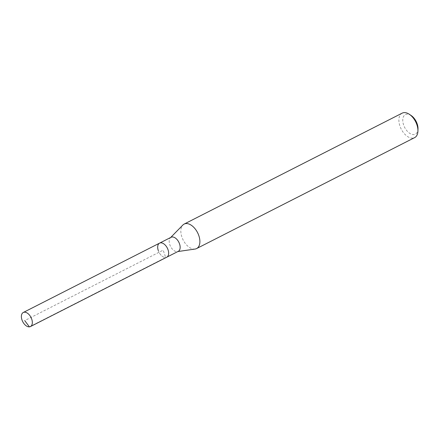 <?xml version="1.0" encoding="UTF-8"?>
<svg xmlns="http://www.w3.org/2000/svg" width="440" height="440" viewBox="0 0 440 440"><rect width="100%" height="100%" fill="white"/><g stroke="black" fill="none" stroke-linecap="round" stroke-linejoin="round"><path stroke-width="0.33" stroke-dasharray="2.2 1.65" d="M159.588 243.128A7.898 4.653 -117 0 0 158.312 250.613A7.898 4.653 -117 0 0 166.749 257.202A7.898 4.653 63 0 1 158.312 250.613M171.1 237.27A7.898 4.653 -117 0 0 170.357 237.82A7.898 4.653 -117 0 0 169.823 244.756A7.898 4.653 -117 0 0 177.381 251.62A7.898 4.653 -117 0 0 178.261 251.345M195.063 249.046A13.734 8.091 63 0 1 181.918 237.105A13.734 8.091 63 0 1 182.847 225.044M402.182 113.141A13.734 8.091 -117 0 0 399.966 126.159A13.734 8.091 -117 0 0 414.634 137.621M411.18 115.533A10.983 6.474 -117 0 0 404.08 115.676A10.983 6.474 -117 0 0 403.629 124.999A10.983 6.474 -117 0 0 412.049 134.393A10.983 6.474 -117 0 0 418 128.937M29.392 326.86L165.71 257.499L163.169 250.162L24.728 320.606M177.381 251.62L177.848 251.554M170.357 237.82L170.687 237.479"/><path stroke-width="0.66" d="M22 319.974A7.898 4.653 63 0 1 23.276 312.488A7.898 4.653 63 0 1 31.708 319.077A7.898 4.653 63 0 1 30.437 326.562A7.898 4.653 63 0 1 22 319.974M168.025 249.716A7.898 4.653 -117 0 0 159.588 243.128A7.898 4.653 63 0 1 168.025 249.716A7.898 4.653 63 0 1 166.749 257.202A7.898 4.653 -117 0 0 168.025 249.716M30.437 326.562L178.261 251.345A7.898 4.653 -117 0 0 179.531 243.859A7.898 4.653 -117 0 0 171.1 237.27L23.276 312.488M158.312 250.613A7.898 4.653 63 0 1 159.588 243.128M170.687 237.479L182.847 225.044A13.734 8.091 63 0 1 184.135 224.087A13.734 8.091 63 0 1 198.803 235.549A13.734 8.091 63 0 1 196.592 248.567A13.734 8.091 63 0 1 195.063 249.046L177.848 251.554M196.592 248.567L414.634 137.621A13.734 8.091 -117 0 0 417.929 131.082A13.734 8.091 -117 0 0 416.851 124.603A13.734 8.091 -117 0 0 409.404 114.329A13.734 8.091 -117 0 0 402.182 113.141L184.135 224.087M417.929 131.082L418 128.937A10.983 6.474 -117 0 0 417.137 123.756A10.983 6.474 -117 0 0 411.18 115.533L409.404 114.329M24.728 320.606L29.392 326.86"/></g></svg>
